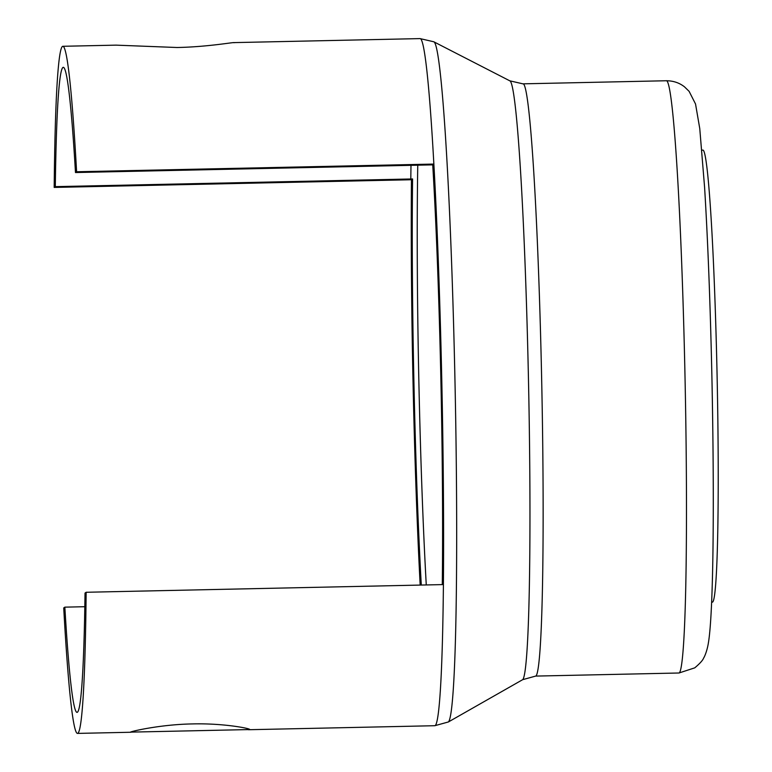 <?xml version="1.0" encoding="UTF-8"?>
<svg xmlns="http://www.w3.org/2000/svg" width="772" height="772" viewBox="0 0 772 772"><rect width="100%" height="100%" fill="white"/><g stroke="black" fill="none" stroke-linecap="round" stroke-linejoin="round"><path stroke-width="1.16" d="M443.408 584.578A343.637 14.388 -91.2 0 0 433.864 164.069A343.637 14.388 -91.2 0 0 420.036 38.6L433.758 41.765A340.259 14.253 -91.2 0 1 454.785 372.065A340.259 14.253 -91.2 0 1 448.474 721.907A340.259 14.253 -91.2 0 1 448.397 721.955L434.819 725.709A343.637 14.388 -91.2 0 0 435.225 725.564A343.637 14.388 -91.2 0 0 443.408 584.578L86.146 592.269L85.026 593.05A322.599 13.51 -91.2 0 1 77.103 712.363A322.599 13.51 -91.2 0 1 64.848 607.149L63.729 607.931A343.637 14.388 -91.2 0 0 77.557 733.4A343.637 14.388 -91.2 0 0 86.146 592.269M711.62 602.16L712.498 602.141A226.071 9.467 -91.2 0 0 716.966 369.614A226.071 9.467 -91.2 0 0 702.771 150.115L701.883 150.135M249.588 729.559L130.497 732.126C131.037 731.373 160.566 724.454 192.382 723.924C224.256 723.084 251.682 728.778 249.588 729.559L249.636 729.482M412.576 178.95L411.447 179.731L54.185 187.422L55.304 186.641L412.576 178.95A322.484 13.5 -91.2 0 0 421.29 585.051M84.823 606.715L64.848 607.149M442.288 584.607A322.484 13.5 -91.2 0 0 432.735 164.861L433.864 164.069L76.602 171.76A343.637 14.388 -91.2 0 0 62.773 46.291A343.637 14.388 -91.2 0 0 54.185 187.422M432.735 164.861L75.482 172.542L76.602 171.76M411.447 179.731A343.637 14.388 -91.2 0 0 420.171 585.079M75.482 172.542A322.599 13.51 -91.2 0 0 63.227 67.328A322.599 13.51 -91.2 0 0 55.304 186.641M234.003 42.74C236.087 41.649 208.913 46.928 177.029 47.507L116.099 45.143L62.773 46.291M417.758 165.179A320.911 13.442 -91.2 0 0 419.08 391.298A320.911 13.442 -91.2 0 0 426.269 584.944M678.984 673.001A296.197 12.4 -91.2 0 0 679.331 672.885A296.197 12.4 -91.2 0 0 684.832 368.34A296.197 12.4 -91.2 0 0 666.236 80.751C673.242 80.761 679.321 82.787 684.484 86.831L689.116 91.347L695.533 103.998L699.76 128.548L704.585 187.258C707.808 239.774 710.23 302.17 711.852 374.449C714.486 499.117 713.569 612.727 708.349 643.153C707.075 651.095 704.334 657.242 703.688 657.889C702.964 660.118 699.982 663.438 694.761 667.848L678.984 673.001L535.643 676.089L522.673 679.669A299.575 12.545 -91.2 0 0 522.74 679.63A299.575 12.545 -91.2 0 0 528.299 371.622A299.575 12.545 -91.2 0 0 509.781 80.819L433.758 41.765M535.643 676.089A296.197 12.4 -91.2 0 0 535.99 675.963A296.197 12.4 -91.2 0 0 541.49 371.428A296.197 12.4 -91.2 0 0 522.895 83.839L666.236 80.751M410.993 165.324A322.599 13.51 -91.2 0 0 410.8 178.988M420.036 38.6L233.607 42.614M434.819 725.709L248.391 729.723M130.893 732.252L77.557 733.4M509.781 80.819L522.895 83.839M522.673 679.669L448.397 721.955"/></g></svg>
